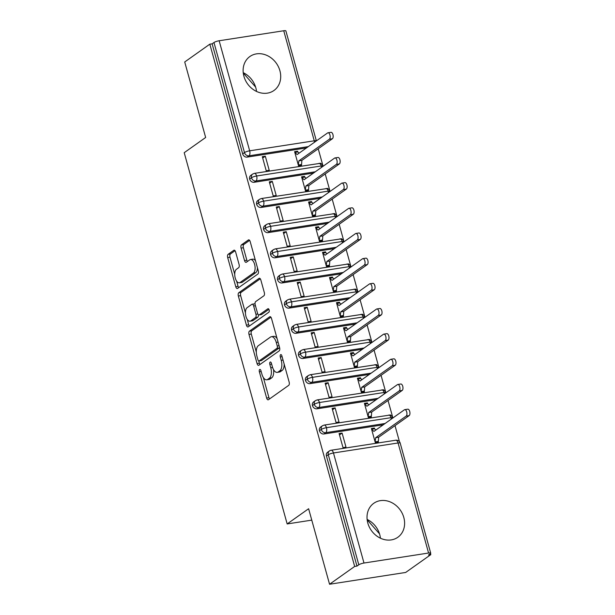 <?xml version="1.0" encoding="UTF-8"?>
<svg xmlns="http://www.w3.org/2000/svg" width="615" height="615" viewBox="0 0 615 615"><rect width="100%" height="100%" fill="white"/><g stroke="black" fill="none" stroke-linecap="round" stroke-linejoin="round"><path stroke-width="0.92" d="M259.668 369.5A1.837 0.892 -98.8 0 0 259.361 371.791L266.641 398.043A2.621 1.268 -98.8 0 0 268.163 399.835A2.621 1.268 -98.8 0 0 268.447 399.712L288.712 385.351A2.621 1.268 -98.8 0 0 289.15 382.084L281.87 355.831A1.837 0.892 -98.8 0 0 280.801 354.578A1.837 0.892 -98.8 0 0 280.601 354.663A1.837 0.892 -98.8 0 0 280.294 356.954L281.24 360.352A8.387 4.067 -98.8 0 1 279.825 370.807L278.141 372.006A8.387 4.067 -98.8 0 1 277.227 372.382A8.387 4.067 -98.8 0 1 272.345 366.648L271.4 363.257A1.837 0.892 -98.8 0 0 270.331 361.997A1.837 0.892 -98.8 0 0 270.131 362.081A1.837 0.892 -98.8 0 0 269.824 364.372L270.769 367.77A8.387 4.067 -98.8 0 1 269.362 378.225L267.671 379.424A8.387 4.067 -98.8 0 1 266.764 379.801A8.387 4.067 -98.8 0 1 261.875 374.074L260.937 370.676A1.837 0.892 -98.8 0 0 259.868 369.423A1.837 0.892 -98.8 0 0 259.668 369.5M243.232 72.67A20.818 17.697 -125.3 0 1 255.825 87.791A20.818 17.697 -125.3 0 1 256.517 91.42M279.91 70.725A20.818 17.697 -125.3 0 1 273.952 90.497A20.818 17.697 -125.3 0 1 243.917 76.298A20.818 17.697 -125.3 0 1 249.875 56.526A20.818 17.697 -125.3 0 1 279.91 70.725M380.416 538.187A20.818 17.697 54.7 0 0 379.724 534.558A20.818 17.697 54.7 0 0 367.124 519.437M403.809 517.484A20.818 17.697 -125.3 0 1 397.851 537.256A20.818 17.697 -125.3 0 1 367.816 523.065A20.818 17.697 -125.3 0 1 373.774 503.293A20.818 17.697 -125.3 0 1 403.809 517.484M235.622 251.966A2.621 1.268 -98.8 0 0 234.092 250.174A2.621 1.268 -98.8 0 0 233.815 250.29L228.127 254.318A2.621 1.268 -98.8 0 0 227.688 257.585L235.776 286.744A2.621 1.268 -98.8 0 0 237.298 288.535A2.621 1.268 -98.8 0 0 237.582 288.412L257.846 274.052A2.621 1.268 -98.8 0 0 258.285 270.785L250.197 241.633A2.621 1.268 -98.8 0 0 248.675 239.842A2.621 1.268 -98.8 0 0 248.391 239.958L241.526 244.824A2.621 1.268 -98.8 0 0 241.08 248.091L244.539 260.568A2.621 1.268 -98.8 0 0 246.069 262.359A2.621 1.268 -98.8 0 0 246.354 262.244L249.759 259.83A7.011 3.398 -98.8 0 1 250.52 259.515A7.011 3.398 -98.8 0 1 254.794 265.103A7.011 3.398 -98.8 0 1 253.426 273.045L240.088 282.5A7.011 3.398 -98.8 0 1 239.327 282.815A7.011 3.398 -98.8 0 1 235.045 277.227A7.011 3.398 -98.8 0 1 236.421 269.285L238.643 267.71A2.621 1.268 -98.8 0 0 239.081 264.442L235.622 251.966M428.578 553.023L398.059 442.969L333.468 452.978L363.988 563.033L428.578 553.023A4.005 0.823 164.5 0 1 430.715 553.169A4.005 0.823 164.5 0 1 430.316 553.708L428.486 555.007L430.792 554.653L405.677 572.45L329.555 584.25L354.663 566.446L356.969 566.092L358.806 564.793L328.287 454.739L326.45 456.038L356.969 566.092M329.555 584.25L308.615 508.743L287.167 523.942L184.208 152.689L205.656 137.483L184.715 61.977L209.823 44.172L354.663 566.446M249.436 331.154A2.621 1.268 -98.8 0 0 248.998 334.422L257.078 363.573A2.621 1.268 -98.8 0 0 258.608 365.364A2.621 1.268 -98.8 0 0 258.892 365.249L279.149 350.888A2.621 1.268 -98.8 0 0 279.594 347.621L271.507 318.47A2.621 1.268 -98.8 0 0 269.977 316.679A2.621 1.268 -98.8 0 0 269.693 316.794L249.436 331.154L251.743 330.801A2.621 1.268 -98.8 0 0 251.304 334.068L256.301 352.088M246.423 325.158L238.343 296.007A2.621 1.268 -98.8 0 1 238.781 292.74L259.046 278.38A2.621 1.268 -98.8 0 1 259.322 278.257A2.621 1.268 -98.8 0 1 260.852 280.048L264.312 292.525A2.621 1.268 -98.8 0 1 263.873 295.792L255.656 301.619A2.621 1.268 -98.8 0 0 255.217 304.886L257.508 313.166A2.621 1.268 -98.8 0 0 259.038 314.957A2.621 1.268 -98.8 0 0 259.322 314.834L267.879 308.768A1.837 0.892 -98.8 0 1 268.079 308.692A1.837 0.892 -98.8 0 1 269.193 310.152A1.837 0.892 -98.8 0 1 268.832 312.228L248.237 326.834A2.621 1.268 -98.8 0 1 247.953 326.949A2.621 1.268 -98.8 0 1 246.423 325.158L248.737 324.805L247.222 319.346M287.167 523.942L311.767 520.129M363.988 563.033A4.005 0.823 164.5 0 0 358.806 564.793M209.823 44.172L212.129 43.819L213.966 42.52A4.005 0.823 -15.5 0 1 219.148 40.759L283.738 30.75A4.005 0.823 -15.5 0 1 285.875 30.896L316.379 140.897A4.005 0.823 -15.5 0 0 314.257 140.804L283.738 30.75M318.232 148.776L322.683 164.812M325.212 173.945L329.663 189.981M332.192 199.114L336.643 215.15M339.173 224.283L343.624 240.327M346.153 249.452L350.604 265.496M353.133 274.628L357.584 290.664M360.113 299.797L364.564 315.833M367.094 324.966L371.545 341.002M374.074 350.135L378.525 366.171M381.054 375.304L385.505 391.34M388.034 400.473L392.485 416.509M395.015 425.642L399.466 441.685M430.492 553.569L430.792 554.653M367.17 519.798L379.517 533.851M243.271 73.031L255.617 87.092M374.389 428.063L371.391 428.532L375.304 442.623L378.302 442.162L378.656 437.242L409.152 415.617L406.154 416.086A3.336 1.614 -98.8 0 0 406.807 412.304A3.336 1.614 -98.8 0 0 404.77 409.644A3.336 1.614 -98.8 0 0 404.409 409.79L373.912 431.415L371.606 429.285L374.604 428.816L374.389 428.063L372.967 429.07M342.094 433.068L346.007 447.166L343.009 447.628L339.096 433.537L342.094 433.068L339.48 434.92M212.129 43.819L242.656 153.873L244.486 152.574L213.966 42.52M308.315 146.616L248.998 155.81L247.161 157.109L306.478 147.915M247.161 157.109A4.005 3.406 -125.3 0 1 242.656 153.873M326.45 456.038A4.005 3.406 -125.3 0 1 327.595 452.233L329.432 450.933A4.005 3.406 -125.3 0 0 328.287 454.739A4.005 0.823 164.5 0 1 333.468 452.978A4.005 1.937 -98.8 0 0 331.131 450.241A4.005 4.005 0 0 0 329.432 450.933M315.295 171.785L255.978 180.979L254.141 182.278A4.005 3.406 -125.3 0 1 249.636 179.042A4.005 3.406 -125.3 0 1 250.812 175.367L252.65 174.068A4.005 3.406 -125.3 0 0 251.466 177.743A4.005 0.823 -15.5 0 1 256.647 175.99L321.238 165.973A4.005 0.823 -15.5 0 1 323.352 166.073M254.141 182.278L313.458 173.084M297.606 151.198L294.608 151.659L298.521 165.758L301.519 165.289L301.873 160.377L332.377 138.752L329.371 139.213A3.336 1.614 -98.8 0 0 330.032 135.431A3.336 1.614 -98.8 0 0 327.987 132.771A3.336 1.614 -98.8 0 0 327.626 132.925L297.13 154.549L294.823 152.412L297.821 151.951L297.606 151.198L296.192 152.205M265.311 156.202L262.313 156.664L266.226 170.762L269.224 170.294L265.311 156.202L262.697 158.055M322.275 196.954L262.959 206.148L261.121 207.455A4.005 3.406 -125.3 0 1 256.616 204.211A4.005 3.406 -125.3 0 1 257.793 200.536L259.63 199.237A4.005 3.406 -125.3 0 0 258.446 202.912A4.005 0.823 -15.5 0 1 263.627 201.159L328.218 191.142A4.005 0.823 -15.5 0 1 330.332 191.242M261.121 207.455L320.438 198.261M304.586 176.367L301.588 176.828L305.501 190.927L308.499 190.458L308.853 185.546L339.357 163.921L336.351 164.389A3.336 1.614 -98.8 0 0 337.012 160.607A3.336 1.614 -98.8 0 0 334.967 157.94A3.336 1.614 -98.8 0 0 334.606 158.093L304.11 179.718L301.804 177.589L304.802 177.12L304.586 176.367L303.172 177.374M272.291 181.371L269.293 181.832L273.206 195.931L276.204 195.462L272.291 181.371L269.678 183.224M329.256 222.13L269.939 231.317L268.102 232.624A4.005 3.406 -125.3 0 1 263.597 229.38A4.005 3.406 -125.3 0 1 264.773 225.705L266.61 224.406A4.005 3.406 -125.3 0 0 265.426 228.08A4.005 0.823 -15.5 0 1 270.608 226.328L335.198 216.311A4.005 0.823 -15.5 0 1 337.312 216.411M268.102 232.624L327.418 223.429M311.567 201.536L308.569 201.997L312.482 216.096L315.48 215.627L315.833 210.714L346.337 189.089L343.331 189.558A3.336 1.614 -98.8 0 0 343.993 185.776A3.336 1.614 -98.8 0 0 341.948 183.116A3.336 1.614 -98.8 0 0 341.586 183.262L311.09 204.887L308.784 202.758L311.782 202.289L311.567 201.536L310.152 202.543M279.272 206.54L276.273 207.009L280.186 221.1L283.184 220.639L279.272 206.54L276.658 208.393M336.228 247.299L276.919 256.493L275.082 257.793A4.005 3.406 -125.3 0 1 270.577 254.549A4.005 3.406 -125.3 0 1 271.753 250.874L273.59 249.575A4.005 3.406 -125.3 0 0 272.407 253.249A4.005 0.823 -15.5 0 1 277.588 251.497L342.178 241.487A4.005 0.823 -15.5 0 1 344.292 241.58M275.082 257.793L334.399 248.598M318.547 226.704L315.549 227.173L319.462 241.264L322.46 240.803L322.814 235.883L353.318 214.258L350.312 214.727A3.336 1.614 -98.8 0 0 350.973 210.945A3.336 1.614 -98.8 0 0 348.928 208.285A3.336 1.614 -98.8 0 0 348.567 208.431L318.07 230.056L315.764 227.927L318.762 227.458L318.547 226.704L317.125 227.711M286.252 231.709L283.254 232.178L287.167 246.269L290.165 245.808L286.252 231.709L283.638 233.562M343.208 272.468L283.899 281.662L282.062 282.962A4.005 3.406 -125.3 0 1 277.557 279.725A4.005 3.406 -125.3 0 1 278.733 276.043L280.571 274.744A4.005 3.406 -125.3 0 0 279.387 278.418A4.005 0.823 -15.5 0 1 284.568 276.665L349.159 266.656A4.005 0.823 -15.5 0 1 351.273 266.749M282.062 282.962L341.379 273.767M325.527 251.873L322.529 252.342L326.442 266.433L329.44 265.972L329.794 261.052L360.298 239.435L357.292 239.896A3.336 1.614 -98.8 0 0 357.945 236.114A3.336 1.614 -98.8 0 0 355.908 233.454A3.336 1.614 -98.8 0 0 355.547 233.6L325.051 255.225L322.744 253.096L325.742 252.627L325.527 251.873L324.105 252.88M293.232 256.878L290.234 257.347L294.147 271.438L297.145 270.977L293.232 256.878L290.618 258.731M350.189 297.637L290.88 306.831L289.042 308.13A4.005 3.406 -125.3 0 1 284.537 304.894A4.005 3.406 -125.3 0 1 285.714 301.212L287.551 299.912A4.005 3.406 -125.3 0 0 286.367 303.595A4.005 0.823 -15.5 0 1 291.548 301.834L356.139 291.825A4.005 0.823 -15.5 0 1 358.253 291.925M289.042 308.13L348.359 298.936M332.507 277.042L329.509 277.511L333.422 291.602L336.42 291.141L336.774 286.221L367.278 264.604L364.272 265.065A3.336 1.614 -98.8 0 0 364.926 261.283A3.336 1.614 -98.8 0 0 362.888 258.623A3.336 1.614 -98.8 0 0 362.527 258.777L332.031 280.394L329.725 278.264L332.723 277.803L332.507 277.042L331.085 278.049M300.212 282.047L297.214 282.516L301.127 296.607L304.125 296.146L300.212 282.047L297.599 283.907M357.169 322.806L297.86 332L296.023 333.299A4.005 3.406 -125.3 0 1 291.518 330.063A4.005 3.406 -125.3 0 1 292.694 326.388L294.531 325.081A4.005 3.406 -125.3 0 0 293.347 328.764A4.005 0.823 -15.5 0 1 298.529 327.003L363.119 316.994A4.005 0.823 -15.5 0 1 365.233 317.094M296.023 333.299L355.339 324.105M339.488 302.211L336.49 302.68L340.403 316.771L343.401 316.31L343.754 311.39L374.258 289.773L371.252 290.234A3.336 1.614 -98.8 0 0 371.906 286.452A3.336 1.614 -98.8 0 0 369.869 283.792A3.336 1.614 -98.8 0 0 369.507 283.946L339.011 305.563L336.705 303.433L339.703 302.972L339.488 302.211L338.065 303.226M307.193 307.223L304.194 307.685L308.107 321.783L311.105 321.314L307.193 307.223L304.579 309.076M364.149 347.975L304.84 357.169L303.003 358.468A4.005 3.406 -125.3 0 1 298.498 355.232A4.005 3.406 -125.3 0 1 299.674 351.557L301.511 350.258A4.005 3.406 -125.3 0 0 300.328 353.933A4.005 0.823 -15.5 0 1 305.509 352.172L370.099 342.163A4.005 0.823 -15.5 0 1 372.213 342.263M303.003 358.468L362.32 349.274M346.468 327.388L343.47 327.849L347.383 341.948L350.381 341.479L350.735 336.559L381.231 314.942L378.233 315.403A3.336 1.614 -98.8 0 0 378.886 311.621A3.336 1.614 -98.8 0 0 376.849 308.961A3.336 1.614 -98.8 0 0 376.488 309.114L345.991 330.732L343.685 328.602L346.683 328.141L346.468 327.388L345.046 328.395M314.173 332.392L311.175 332.853L315.088 346.952L318.086 346.483L314.173 332.392L311.559 334.245M371.129 373.144L311.82 382.338L309.983 383.637A4.005 3.406 -125.3 0 1 305.478 380.401A4.005 3.406 -125.3 0 1 306.654 376.726L308.492 375.427A4.005 3.406 -125.3 0 0 307.308 379.101A4.005 0.823 -15.5 0 1 312.489 377.349L377.08 367.332A4.005 0.823 -15.5 0 1 379.194 367.432M309.983 383.637L369.3 374.443M353.448 352.556L350.45 353.018L354.363 367.117L357.361 366.648L357.715 361.735L388.211 340.11L385.213 340.572A3.336 1.614 -98.8 0 0 385.866 336.789A3.336 1.614 -98.8 0 0 383.829 334.13A3.336 1.614 -98.8 0 0 383.468 334.283L352.972 355.901L350.665 353.771L353.663 353.31L353.448 352.556L352.026 353.564M321.153 357.561L318.155 358.022L322.068 372.121L325.066 371.652L321.153 357.561L318.539 359.414M378.11 398.312L318.801 407.507L316.963 408.814A4.005 3.406 -125.3 0 1 312.458 405.569A4.005 3.406 -125.3 0 1 313.635 401.895L315.472 400.596A4.005 3.406 -125.3 0 0 314.288 404.27A4.005 0.823 -15.5 0 1 319.469 402.518L384.06 392.501A4.005 0.823 -15.5 0 1 386.174 392.601M316.963 408.814L376.28 399.619M360.428 377.725L357.43 378.187L361.343 392.285L364.341 391.817L364.695 386.904L395.191 365.279L392.193 365.748A3.336 1.614 -98.8 0 0 392.847 361.966A3.336 1.614 -98.8 0 0 390.809 359.298A3.336 1.614 -98.8 0 0 390.448 359.452L359.952 381.077L357.646 378.948L360.644 378.479L360.428 377.725L359.006 378.732M328.133 382.73L325.135 383.191L329.048 397.29L332.046 396.821L328.133 382.73L325.519 384.583M385.09 423.489L325.781 432.676L323.944 433.982A4.005 3.406 -125.3 0 1 319.439 430.738A4.005 3.406 -125.3 0 1 320.615 427.064L322.452 425.765A4.005 3.406 -125.3 0 0 321.268 429.439A4.005 0.823 -15.5 0 1 326.45 427.686L391.04 417.67A4.005 0.823 -15.5 0 1 393.154 417.77M323.944 433.982L383.26 424.788M367.409 402.894L364.411 403.355L368.324 417.454L371.322 416.985L371.675 412.073L402.172 390.448L399.173 390.917A3.336 1.614 -98.8 0 0 399.827 387.135A3.336 1.614 -98.8 0 0 397.79 384.475A3.336 1.614 -98.8 0 0 397.428 384.621L366.932 406.246L364.626 404.116L367.624 403.648L367.409 402.894L365.987 403.901M335.114 407.899L332.115 408.368L336.028 422.459L339.026 421.998L335.114 407.899L332.5 409.751M319.439 430.738L321.268 429.439A4.005 3.406 -125.3 0 0 325.781 432.676A4.005 1.937 -98.8 0 0 326.45 427.686A4.005 1.937 -98.8 0 0 324.151 425.073L389.918 415.056C390.095 414.456 391.186 415.379 393.177 417.816M312.458 405.569L314.288 404.27A4.005 3.406 -125.3 0 0 318.801 407.507A4.005 1.937 -98.8 0 0 319.469 402.518A4.005 1.937 -98.8 0 0 317.171 399.904L382.937 389.887C383.114 389.287 384.206 390.202 386.197 392.647M305.478 380.401L307.308 379.101A4.005 3.406 -125.3 0 0 311.82 382.338A4.005 1.937 -98.8 0 0 312.489 377.349A4.005 1.937 -98.8 0 0 310.191 374.735L375.957 364.71C376.134 364.111 377.226 365.033 379.217 367.478M298.498 355.232L300.328 353.933A4.005 3.406 -125.3 0 0 304.84 357.169A4.005 1.937 -98.8 0 0 305.509 352.172A4.005 1.937 -98.8 0 0 303.21 349.566L368.977 339.542C369.154 338.942 370.245 339.864 372.236 342.309M291.518 330.063L293.347 328.764A4.005 3.406 -125.3 0 0 297.86 332A4.005 1.937 -98.8 0 0 298.529 327.003A4.005 1.937 -98.8 0 0 296.23 324.397L361.997 314.373C362.174 313.773 363.265 314.696 365.256 317.14M284.537 304.894L286.367 303.595A4.005 3.406 -125.3 0 0 290.88 306.831A4.005 1.937 -98.8 0 0 291.548 301.834A4.005 1.937 -98.8 0 0 289.25 299.221L355.016 289.204C355.193 288.604 356.285 289.527 358.276 291.971M277.557 279.725L279.387 278.418A4.005 3.406 -125.3 0 0 283.899 281.662A4.005 1.937 -98.8 0 0 284.568 276.665A4.005 1.937 -98.8 0 0 282.27 274.052L348.036 264.035C348.213 263.435 349.305 264.358 351.296 266.795M270.577 254.549L272.407 253.249A4.005 3.406 -125.3 0 0 276.919 256.493A4.005 1.937 -98.8 0 0 277.588 251.497A4.005 1.937 -98.8 0 0 275.289 248.883L341.056 238.866C341.233 238.266 342.324 239.189 344.315 241.626M263.597 229.38L265.426 228.08A4.005 3.406 -125.3 0 0 269.939 231.317A4.005 1.937 -98.8 0 0 270.608 226.328A4.005 1.937 -98.8 0 0 268.309 223.714L334.076 213.697C334.253 213.097 335.344 214.02 337.335 216.457M256.616 204.211L258.446 202.912A4.005 3.406 -125.3 0 0 262.959 206.148A4.005 1.937 -98.8 0 0 263.627 201.159A4.005 1.937 -98.8 0 0 261.329 198.545L327.095 188.528C327.272 187.929 328.364 188.843 330.355 191.288M249.636 179.042L251.466 177.743A4.005 3.406 -125.3 0 0 255.978 180.979A4.005 1.937 -98.8 0 0 256.647 175.99A4.005 1.937 -98.8 0 0 254.349 173.376L320.115 163.352C320.292 162.752 321.384 163.675 323.375 166.119M266.764 379.801L269.07 379.447A8.387 4.067 -98.8 0 0 269.977 379.063L267.671 379.424M273.529 369.615A8.387 4.067 -98.8 0 1 271.669 377.871L269.977 379.063M277.227 372.382L279.541 372.021A8.387 4.067 -98.8 0 0 280.448 371.644L278.141 372.006M284.153 364.065A8.387 4.067 -98.8 0 1 282.131 370.453L280.448 371.644M263.358 377.525L268.947 397.682A2.621 1.268 -98.8 0 0 269.531 398.943M270.923 317.202L251.743 330.801M258.769 360.982L259.384 363.219A2.621 1.268 -98.8 0 0 259.976 364.48M257.9 359.744A1.837 0.892 -98.8 0 0 258.969 360.997A1.837 0.892 -98.8 0 0 259.169 360.913L276.958 348.305A1.837 0.892 -98.8 0 0 277.265 346.022L276.266 342.44A8.387 4.067 -98.8 0 0 271.384 336.705A8.387 4.067 -98.8 0 0 270.477 337.082L258.315 345.699A8.387 4.067 -98.8 0 0 256.909 356.162L257.9 359.744M261.068 360.621A1.837 0.892 -98.8 0 0 261.275 360.636A1.837 0.892 -98.8 0 0 261.475 360.551L259.169 360.913M279.564 347.513A1.837 0.892 -98.8 0 1 279.264 347.952L261.475 360.551M277.096 338.619A8.387 4.067 -98.8 0 0 273.69 336.344L271.384 336.705M245.439 312.927L240.65 295.646L238.343 296.007M260.268 278.787L241.088 292.379A2.621 1.268 -98.8 0 0 240.65 295.646M259.038 314.957L261.344 314.596A2.621 1.268 -98.8 0 0 261.629 314.48L268.901 309.322M247.13 307.661A7.011 3.398 -98.8 0 0 245.754 315.61A7.011 3.398 -98.8 0 0 250.036 321.199A7.011 3.398 -98.8 0 0 250.797 320.876L255.494 317.548A2.621 1.268 -98.8 0 0 255.932 314.28L253.641 306.001A2.621 1.268 -98.8 0 0 252.112 304.21A2.621 1.268 -98.8 0 0 251.827 304.333L247.13 307.661M250.036 321.199L252.342 320.838A7.011 3.398 -98.8 0 0 253.103 320.523L250.797 320.876M258.4 314.742A2.621 1.268 -98.8 0 1 257.8 317.194L253.103 320.523M255.056 304.064A2.621 1.268 -98.8 0 0 254.418 303.856L252.112 304.21M248.737 324.805A2.621 1.268 -98.8 0 0 249.321 326.065M239.327 282.815L241.633 282.462A7.011 3.398 -98.8 0 0 242.395 282.147L240.088 282.5M257.424 267.679A7.011 3.398 -98.8 0 1 255.732 272.691L242.395 282.147M255.525 260.837A7.011 3.398 -98.8 0 0 252.827 259.153L250.52 259.515M249.613 240.373L243.832 244.47A2.621 1.268 -98.8 0 0 243.386 247.737L246.846 260.214A2.621 1.268 -98.8 0 0 247.438 261.475M236.621 281.14L238.082 286.382A2.621 1.268 -98.8 0 0 238.666 287.643M235.038 250.705L230.433 253.964A2.621 1.268 -98.8 0 0 229.995 257.231L234.73 274.298M404.77 409.644L407.776 409.175A3.336 1.614 81.2 0 1 409.813 411.835A3.336 1.614 81.2 0 1 409.152 415.617M376.672 442.408L378.094 441.401L375.096 441.87L375.657 437.703L406.154 416.086M375.888 430.008L374.604 428.816M378.656 437.242L375.657 437.703M397.79 384.475L400.796 384.006A3.336 1.614 81.2 0 1 402.833 386.666A3.336 1.614 81.2 0 1 402.172 390.448M369.692 417.239L371.114 416.232L368.116 416.701L368.677 412.534L399.173 390.917M368.908 404.839L367.624 403.648M371.675 412.073L368.677 412.534M390.809 359.298L393.815 358.837A3.336 1.614 81.2 0 1 395.852 361.497A3.336 1.614 81.2 0 1 395.191 365.279M362.712 392.07L364.134 391.063L361.136 391.532L361.697 387.365L392.193 365.748M361.928 379.67L360.644 378.479M364.695 386.904L361.697 387.365M383.829 334.13L386.835 333.668A3.336 1.614 81.2 0 1 388.872 336.328A3.336 1.614 81.2 0 1 388.211 340.11M355.731 366.901L357.154 365.894L354.155 366.356L354.717 362.197L385.213 340.572M354.947 354.501L353.663 353.31M357.715 361.735L354.717 362.197M376.849 308.961L379.855 308.499A3.336 1.614 81.2 0 1 381.892 311.159A3.336 1.614 81.2 0 1 381.231 314.942M348.751 341.732L350.173 340.725L347.175 341.187L347.736 337.028L378.233 315.403M347.967 329.332L346.683 328.141M350.735 336.559L347.736 337.028M369.869 283.792L372.875 283.331A3.336 1.614 81.2 0 1 374.912 285.99A3.336 1.614 81.2 0 1 374.258 289.773M341.771 316.564L343.193 315.557L340.195 316.018L340.756 311.859L371.252 290.234M340.987 304.164L339.703 302.972M343.754 311.39L340.756 311.859M362.888 258.623L365.894 258.162A3.336 1.614 81.2 0 1 367.931 260.822A3.336 1.614 81.2 0 1 367.278 264.604M334.791 291.395L336.213 290.388L333.215 290.849L333.776 286.69L364.272 265.065M334.007 278.987L332.723 277.803M336.774 286.221L333.776 286.69M355.908 233.454L358.914 232.985A3.336 1.614 81.2 0 1 360.951 235.645A3.336 1.614 81.2 0 1 360.298 239.435M327.81 266.226L329.233 265.211L326.234 265.68L326.796 261.521L357.292 239.896M327.026 253.818L325.742 252.627M329.794 261.052L326.796 261.521M348.928 208.285L351.934 207.816A3.336 1.614 81.2 0 1 353.971 210.476A3.336 1.614 81.2 0 1 353.318 214.258M320.83 241.049L322.252 240.042L319.254 240.511L319.815 236.345L350.312 214.727M320.046 228.649L318.762 227.458M322.814 235.883L319.815 236.345M341.948 183.116L344.954 182.647A3.336 1.614 81.2 0 1 346.991 185.307A3.336 1.614 81.2 0 1 346.337 189.089M313.85 215.88L315.272 214.873L312.274 215.342L312.835 211.176L343.331 189.558M313.066 203.48L311.782 202.289M315.833 210.714L312.835 211.176M334.967 157.94L337.973 157.478A3.336 1.614 81.2 0 1 340.01 160.138A3.336 1.614 81.2 0 1 339.357 163.921M306.87 190.712L308.292 189.704L305.294 190.173L305.855 186.007L336.351 164.389M306.086 178.312L304.802 177.12M308.853 185.546L305.855 186.007M327.987 132.771L330.993 132.31A3.336 1.614 81.2 0 1 333.03 134.969A3.336 1.614 81.2 0 1 332.377 138.752M299.889 165.543L301.312 164.536L298.313 164.997L298.875 160.838L329.371 139.213M299.105 153.143L297.821 151.951M301.873 160.377L298.875 160.838M261.167 371.514L259.361 371.791M282.101 356.669L280.294 356.954M271.638 364.088L269.824 364.372M430.715 553.169L400.196 443.115A4.005 0.823 164.5 0 0 398.059 442.969A4.005 1.937 -98.8 0 0 395.722 440.232L331.131 450.241M219.148 40.759L249.667 150.813L314.257 140.804A4.005 1.937 -98.8 0 1 314.519 142.219M244.486 152.574A4.005 0.823 -15.5 0 1 249.667 150.813A4.005 1.937 -98.8 0 1 248.998 155.81A4.005 3.406 -125.3 0 1 244.486 152.574M391.301 419.084A4.005 1.937 -98.8 0 0 391.04 417.67A4.005 1.937 -98.8 0 0 388.742 415.063M384.321 393.915A4.005 1.937 -98.8 0 0 384.06 392.501A4.005 1.937 -98.8 0 0 381.761 389.895M377.341 368.746A4.005 1.937 -98.8 0 0 377.08 367.332A4.005 1.937 -98.8 0 0 374.781 364.718M370.361 343.577A4.005 1.937 -98.8 0 0 370.099 342.163A4.005 1.937 -98.8 0 0 367.801 339.549M363.38 318.409A4.005 1.937 -98.8 0 0 363.119 316.994A4.005 1.937 -98.8 0 0 360.821 314.38M356.4 293.24A4.005 1.937 -98.8 0 0 356.139 291.825A4.005 1.937 -98.8 0 0 353.84 289.211M349.42 268.063A4.005 1.937 -98.8 0 0 349.159 266.656A4.005 1.937 -98.8 0 0 346.86 264.043M342.44 242.894A4.005 1.937 -98.8 0 0 342.178 241.487A4.005 1.937 -98.8 0 0 339.88 238.874M335.459 217.725A4.005 1.937 -98.8 0 0 335.198 216.311A4.005 1.937 -98.8 0 0 332.9 213.705M328.479 192.556A4.005 1.937 -98.8 0 0 328.218 191.142A4.005 1.937 -98.8 0 0 325.927 188.536M321.499 167.388A4.005 1.937 -98.8 0 0 321.238 165.973A4.005 1.937 -98.8 0 0 318.947 163.359M271.669 377.871L269.362 378.225M272.599 367.486L270.769 367.77M282.131 370.453L279.825 370.807M283.046 360.067L281.24 360.352M268.947 397.682L266.641 398.043M270.285 316.702L269.693 316.794M259.384 363.219L257.078 363.573M251.304 334.068L248.998 334.422M279.264 347.952L276.958 348.305M279.072 345.738L277.265 346.022M278.08 342.155L276.266 342.44M241.088 292.379L238.781 292.74M259.63 278.288L259.046 278.38M261.629 314.48L259.322 314.834M268.286 308.707L267.879 308.768M257.8 317.194L255.494 317.548M257.823 313.988L255.932 314.28M255.448 305.724L253.641 306.001M255.732 272.691L253.426 273.045M246.846 260.214L244.539 260.568M243.386 247.737L241.08 248.091M243.832 244.47L241.526 244.824M248.975 239.865L248.391 239.958M238.082 286.382L235.776 286.744M229.995 257.231L227.688 257.585M230.433 253.964L228.127 254.318M234.4 250.197L233.815 250.29M400.196 443.115A4.005 4.005 0 0 0 395.722 440.232M324.151 425.073L322.452 425.765M317.171 399.904L315.472 400.596M310.191 374.735L308.492 375.427M303.21 349.566L301.511 350.258M296.23 324.397L294.531 325.081M289.25 299.221L287.551 299.912M282.27 274.052L280.571 274.744M275.289 248.883L273.59 249.575M268.309 223.714L266.61 224.406M261.329 198.545L259.63 199.237M254.349 173.376L252.65 174.068M261.275 360.636L258.969 360.997"/></g></svg>

